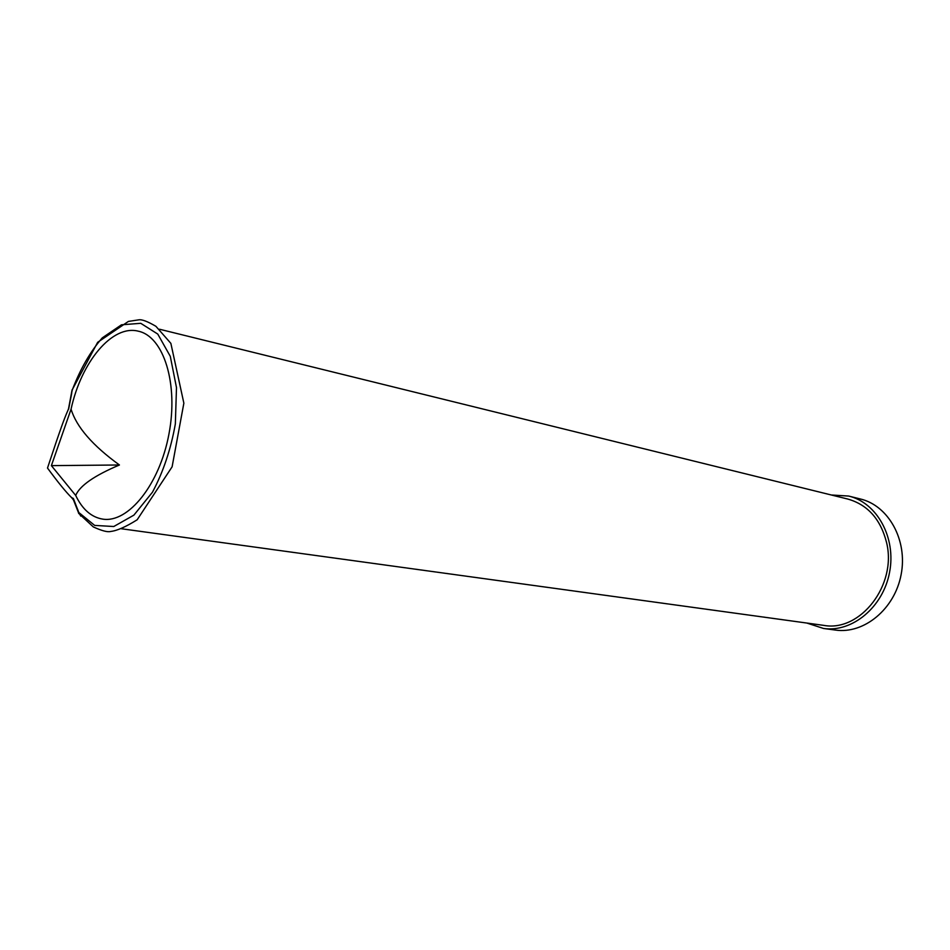 <?xml version="1.0" encoding="UTF-8"?>
<svg xmlns="http://www.w3.org/2000/svg" width="950" height="950" viewBox="0 0 950 950"><rect width="100%" height="100%" fill="white"/><g stroke="black" fill="none" stroke-linecap="round" stroke-linejoin="round"><path stroke-width="1.43" d="M831.381 494.997L848.659 496.054C876.909 502.609 896.349 537.534 889.568 572.327C883.144 607.181 852.269 632.641 823.555 628.472L806.835 623.046M849.003 496.149L860.308 498.964C888.464 505.495 907.844 540.111 901.134 574.548C894.769 609.045 864.061 634.232 835.454 630.076L823.555 628.472M75.691 495.437C79.8 485.711 94.383 475.57 119.439 464.989C92.589 445.538 76.463 426.93 71.06 409.177C81.32 361.831 112.266 324.342 138.391 331.206C163.649 336.514 178.636 383.788 168.922 434.174C159.529 484.607 128.262 523.272 102.766 519.128C91.378 517.263 82.353 509.366 75.691 495.437L51.383 465.631L71.06 409.177M121.374 528.746L823.745 625.373C860.284 632.249 897.192 584.986 886.552 542.486C880.591 519.139 867.635 504.652 847.685 499.023L159.481 329.223M68.566 408.714L68.269 409.521C63.092 421.23 58.912 434.387 56.478 441.18L47.5 468.053C58.104 482.457 66.132 492.302 71.582 497.598L73.364 498.489L73.079 499.415L71.582 497.598M71.476 393.751L72.188 390.272C80.156 369.194 90.191 351.726 102.279 337.867L121.481 324.805L140.754 323.309L157.771 334.079L170.287 356.333L176.486 387.588L175.346 423.914C170.893 449.148 163.269 471.912 152.451 492.219L133.891 515.138L113.774 526.514L94.668 525.409L78.791 512.501L73.364 498.489M119.439 464.989L51.383 465.631M78.791 512.501L80.75 516.087M74.587 501.659L73.079 499.415M72.188 390.272L72.212 389.583M71.701 393.348L68.614 409.165M78.327 512.24L77.995 510.079M73.138 499.071L78.612 513.024M68.471 409.07L72.034 390.153L97.66 342.309L128.404 321.421L138.688 319.853C141.787 319.247 147.523 321.397 155.907 326.301L170.869 343.378L183.861 403.18L172.104 466.83L137.168 519.781C125.863 526.858 117.016 530.753 110.639 531.466C107.635 532.332 101.864 530.824 93.337 526.941L78.565 513.261"/></g></svg>
